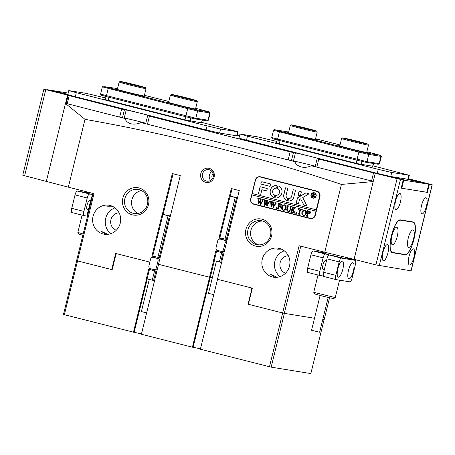 <?xml version="1.0" encoding="UTF-8"?>
<svg xmlns="http://www.w3.org/2000/svg" width="455" height="455" viewBox="0 0 455 455"><rect width="100%" height="100%" fill="white"/><g stroke="black" fill="none" stroke-linecap="round" stroke-linejoin="round"><path stroke-width="0.68" d="M108.341 105.122L105.793 104.667L113.511 106.788L123.703 109.018M328.851 161.093L326.303 160.638L334.021 162.759L344.213 164.989M67.88 94.31L53.855 91.074L68.068 94.748M387.705 175.886L404.785 180.066L392.864 176.847M169.88 120.74L167.332 120.285L175.05 122.412L185.242 124.642M267.318 145.475L264.764 145.02L272.482 147.141L282.674 149.371M405.724 178.934L421.859 182.836L408.351 179.253M239.569 135.641A1994.242 49.623 13.8 0 0 237.356 135.078M68.182 93.087L47.269 89.698L69.188 95.63A1994.242 49.623 13.8 0 0 121.639 109.052L126.211 109.991A12.74 0.319 -166.2 0 1 139.219 112.959M144.11 114.199A12.74 0.319 -166.2 0 1 150.377 116.025A12.74 0.319 -166.2 0 1 149.803 115.979L147.665 115.644L149.445 116.144A1994.242 49.623 13.8 0 0 290.148 151.862L295.437 152.948A12.74 0.319 -166.2 0 1 308.445 155.911M313.341 157.157A12.74 0.319 -166.2 0 1 319.609 158.977A12.74 0.319 -166.2 0 1 319.029 158.931L317.163 158.641L318.773 159.091A1994.242 49.623 13.8 0 0 373.538 172.883L403.75 180.169L428.866 184.241L408.408 179.008M428.866 184.241L426.807 192.3L428.792 184.235M403.75 180.169L401.771 188.239L426.807 192.3M401.771 188.239L401.208 188.12M373.271 181.352L371.559 180.954L373.538 172.883M318.773 159.091L316.794 167.156A1994.242 49.623 13.8 0 0 371.559 180.954M316.794 167.156L315.184 166.706L317.163 158.641M293.429 152.618L291.445 160.689L293.458 161.013A12.74 0.319 -166.2 0 1 303.292 163.203A12.74 0.319 -166.2 0 1 315.287 166.28M291.445 160.689L288.169 159.927L290.148 151.862M149.445 116.144L147.46 124.215A1994.242 49.623 13.8 0 0 288.169 159.927M147.46 124.215L145.68 123.709L147.665 115.644M124.448 109.706L122.463 117.771L124.232 118.055A12.74 0.319 -166.2 0 1 133.85 120.194A12.74 0.319 -166.2 0 1 145.793 123.248M122.463 117.771L119.654 117.117L121.639 109.052M69.188 95.63L67.203 103.7A1994.242 49.623 13.8 0 0 119.654 117.117M67.203 103.7L66.203 103.416L68.187 95.345M69.751 95.596L43.885 89.152L45.762 89.68L24.627 175.732L22.75 175.203L43.885 89.152M69.757 95.55L45.762 89.68M229.479 195.997L231.311 188.535L239.262 190.554L217.462 279.29L252.337 288.14L248.373 304.276L282.601 312.966L299.117 245.74L324.756 252.246L341.415 184.429C257.917 156.457 172.445 134.765 85.005 119.341L68.347 187.164L24.627 175.732M67.556 95.214L65.52 103.513M421.558 205.427A8.309 2.463 104.2 0 0 421.95 213.878A8.309 2.463 104.2 0 0 426.432 206.217A8.309 2.463 104.2 0 0 426.039 197.771A8.309 2.463 104.2 0 0 421.558 205.427M409.005 256.518A8.309 2.463 104.2 0 0 409.403 264.969A8.309 2.463 104.2 0 0 413.885 257.314A8.309 2.463 104.2 0 0 413.493 248.862A8.309 2.463 104.2 0 0 409.005 256.518M395.537 201.207A8.309 2.463 104.2 0 0 395.935 209.658A8.309 2.463 104.2 0 0 400.417 201.997A8.309 2.463 104.2 0 0 400.025 193.551A8.309 2.463 104.2 0 0 395.537 201.207M382.991 252.298A8.309 2.463 104.2 0 0 383.383 260.749A8.309 2.463 104.2 0 0 387.87 253.088A8.309 2.463 104.2 0 0 387.472 244.642A8.309 2.463 104.2 0 0 382.991 252.298M413.925 239.421L414.056 238.886A16.619 4.925 104.2 0 0 413.265 221.983A16.619 4.925 104.2 0 0 413.14 221.96L400.377 219.89A16.619 4.925 104.2 0 0 391.533 235.229L391.402 235.77A16.619 4.925 104.2 0 0 392.193 252.667A16.619 4.925 104.2 0 0 392.318 252.696L405.081 254.766A16.619 4.925 104.2 0 0 413.925 239.421L413.845 239.404M324.756 252.246L354.109 259.356L375.244 173.315L403.181 180.078L401.196 188.143L426.892 192.272M427.376 192.391L429.361 184.326L432.25 184.787L411.115 270.833L375.904 264.895L397.039 178.849M432.25 184.787L408.482 178.707M429.361 184.326L408.414 178.997M354.109 259.361L375.904 264.895M375.244 173.315L403.181 180.078M315.457 139.219A14.958 0.37 -166.2 0 1 316.492 139.628A14.958 0.37 -166.2 0 1 315.821 139.566A14.958 0.37 -166.2 0 1 299.89 135.92A14.958 0.37 -166.2 0 1 287.452 132.49A14.958 0.37 -166.2 0 1 288.129 132.536A14.958 0.37 -166.2 0 1 288.561 132.61M366.741 152.232A14.958 0.37 -166.2 0 1 367.776 152.641A14.958 0.37 -166.2 0 1 367.105 152.584A14.958 0.37 -166.2 0 1 351.169 148.933A14.958 0.37 -166.2 0 1 338.736 145.509A14.958 0.37 -166.2 0 1 339.413 145.554A14.958 0.37 -166.2 0 1 339.839 145.628M379.544 163.692L378.202 164.266L366.008 162.287L356.885 160.177L277.402 139.998L272.335 138.576L271.726 137.575L366.975 161.679L379.544 163.692L381.33 156.423L368.755 154.416L358.625 152.067L273.512 130.301L271.726 137.569M288.703 132.035L274.519 129.692L279.58 131.125L359.069 151.299L368.186 153.415L380.716 155.417L381.33 156.423M380.716 155.417L366.855 151.76M340.01 144.946L315.577 138.741M144.286 95.772A14.958 0.37 -166.2 0 1 145.321 96.176A14.958 0.37 -166.2 0 1 144.65 96.119A14.958 0.37 -166.2 0 1 128.719 92.467A14.958 0.37 -166.2 0 1 116.281 89.043A14.958 0.37 -166.2 0 1 116.958 89.089A14.958 0.37 -166.2 0 1 117.39 89.163M195.57 108.785A14.958 0.37 -166.2 0 1 196.606 109.194A14.958 0.37 -166.2 0 1 195.929 109.132A14.958 0.37 -166.2 0 1 179.998 105.486A14.958 0.37 -166.2 0 1 167.565 102.062A14.958 0.37 -166.2 0 1 168.242 102.102A14.958 0.37 -166.2 0 1 168.668 102.182M208.367 120.239L207.031 120.82L194.831 118.84L185.714 116.725L106.231 96.551L101.164 95.129L100.555 94.122L195.804 118.232L208.373 120.239L210.159 112.976L197.584 110.969L187.454 108.62L102.341 86.854L100.555 94.117M117.532 88.588L104.678 86.689L187.892 107.852L197.015 109.968L209.545 111.97L195.684 108.313M168.839 101.499L144.406 95.294M276.833 141.442L257.541 136.847L239.967 134.037L247.469 136.153L378.241 169.345L391.749 172.473L409.324 175.283L372.952 165.842M239.967 134.037L238.972 138.07L241.031 138.741L377.246 173.378L390.754 176.506L408.334 179.315L409.324 175.283M372.85 166.257L357.738 163.703L275.724 142.853M276.469 142.933L275.73 142.813M105.662 97.996L86.37 93.394L68.79 90.585L76.298 92.701L207.065 125.893L220.578 129.027L238.153 131.836L201.781 122.395M68.79 90.585L67.801 94.623L69.86 95.294L206.075 129.931L219.583 133.059L237.163 135.869L238.153 131.836M201.679 122.81L186.567 120.256L104.553 99.406M105.298 99.486L104.559 99.366M408.22 238.215A9.003 2.667 104.2 0 0 407.953 246.735A9.003 2.667 104.2 0 0 413.504 239.074A9.003 2.667 104.2 0 0 412.162 230.145A9.003 2.667 104.2 0 0 408.22 238.215M391.96 235.576A9.003 2.667 104.2 0 0 391.692 244.096A9.003 2.667 104.2 0 0 397.243 236.435A9.003 2.667 104.2 0 0 395.901 227.511A9.003 2.667 104.2 0 0 391.96 235.576M391.55 235.514A16.619 4.925 104.2 0 0 392.341 252.411A16.619 4.925 104.2 0 0 392.466 252.44L405.069 254.481A16.619 4.925 104.2 0 0 413.857 239.353A16.619 4.925 104.2 0 0 413.117 222.239A16.619 4.925 104.2 0 0 412.992 222.216L400.394 220.169A16.619 4.925 104.2 0 0 391.55 235.514M120.205 81.417A13.019 0.324 13.8 0 0 120.148 81.422A13.019 0.324 13.8 0 0 131.973 84.67A13.019 0.324 13.8 0 0 145.367 87.656A13.019 0.324 13.8 0 0 145.424 87.633A13.019 0.324 13.8 0 0 133.287 84.323A13.019 0.324 13.8 0 0 120.205 81.417M144.218 96.045L146.038 88.645A13.849 0.347 -166.2 0 1 146.038 88.645A13.849 0.347 -166.2 0 1 145.975 88.662A13.849 0.347 -166.2 0 1 131.893 85.523A13.849 0.347 -166.2 0 1 119.136 82.037A13.849 0.347 -166.2 0 1 119.147 82.031L120.148 81.422M123.953 82.344L141.659 86.723L123.953 82.344M343.059 137.922A13.019 0.324 13.8 0 0 342.604 137.888A13.019 0.324 13.8 0 0 353.336 140.862A13.019 0.324 13.8 0 0 367.418 144.081A13.019 0.324 13.8 0 0 367.879 144.099A13.019 0.324 13.8 0 0 356.828 141.061A13.019 0.324 13.8 0 0 343.059 137.922M367.879 144.099L368.487 145.1A13.849 0.347 -166.2 0 1 368.487 145.111A13.849 0.347 -166.2 0 1 367.998 145.082A13.849 0.347 -166.2 0 1 353.182 141.704A13.849 0.347 -166.2 0 1 341.591 138.502A13.849 0.347 -166.2 0 1 341.597 138.496L342.604 137.888M346.687 138.838L364.108 143.183L346.687 138.838M292.116 124.96A13.019 0.324 13.8 0 0 291.319 124.869A13.019 0.324 13.8 0 0 301.511 127.713A13.019 0.324 13.8 0 0 315.798 131.006A13.019 0.324 13.8 0 0 316.595 131.08A13.019 0.324 13.8 0 0 306.09 128.179A13.019 0.324 13.8 0 0 292.116 124.96M316.595 131.08L317.203 132.087A13.849 0.347 -166.2 0 1 317.209 132.092A13.849 0.347 -166.2 0 1 316.356 132.007A13.849 0.347 -166.2 0 1 301.324 128.543A13.849 0.347 -166.2 0 1 290.307 125.489A13.849 0.347 -166.2 0 1 290.318 125.478L291.319 124.869M295.642 125.859L312.83 130.17L295.642 125.859M171.427 94.447A13.019 0.324 13.8 0 0 183.877 97.836A13.019 0.324 13.8 0 0 196.708 100.657A13.019 0.324 13.8 0 0 196.708 100.646A13.019 0.324 13.8 0 0 184.144 97.239A13.019 0.324 13.8 0 0 171.433 94.441A13.019 0.324 13.8 0 0 171.427 94.447L170.426 95.049A13.849 0.347 -166.2 0 1 170.432 95.044A13.849 0.347 -166.2 0 0 170.42 95.055L170.42 95.055A13.849 0.347 -166.2 0 0 183.729 98.678A13.849 0.347 -166.2 0 0 197.316 101.664A13.849 0.347 -166.2 0 1 197.316 101.664L195.502 109.058M175.192 95.368L192.943 99.736L175.192 95.368M214.117 177.029A7.2 6.876 99.2 0 1 205.734 182.33A7.2 6.876 99.2 0 1 200.786 173.645A7.2 6.876 99.2 0 1 209.169 168.344A7.2 6.876 99.2 0 1 214.117 177.029M202.475 174.037A5.818 5.551 -80.8 0 0 206.923 181.147A5.818 5.551 -80.8 0 0 213.241 176.768A5.818 5.551 -80.8 0 0 208.788 169.664A5.818 5.551 -80.8 0 0 202.475 174.037M212.457 178.593A3.464 3.304 99.2 0 1 213.23 173.827M212.036 171.507A5.818 5.551 -80.8 0 0 210.591 180.419M148.495 204.648A13.849 13.223 99.2 0 1 132.371 214.84A13.849 13.223 99.2 0 1 122.856 198.141A13.849 13.223 99.2 0 1 138.98 187.949A13.849 13.223 99.2 0 1 148.495 204.648M124.88 198.613A12.188 11.637 -80.8 0 0 134.214 213.503A12.188 11.637 -80.8 0 0 147.443 204.34A12.188 11.637 -80.8 0 0 138.115 189.445A12.188 11.637 -80.8 0 0 124.88 198.613M271.572 235.889A13.849 13.223 99.2 0 1 255.448 246.081A13.849 13.223 99.2 0 1 245.927 229.383A13.849 13.223 99.2 0 1 262.052 219.191A13.849 13.223 99.2 0 1 271.572 235.889M247.958 229.849A12.188 11.637 -80.8 0 0 257.285 244.744A12.188 11.637 -80.8 0 0 270.52 235.576A12.188 11.637 -80.8 0 0 261.193 220.686A12.188 11.637 -80.8 0 0 247.958 229.849M274.928 277.334L270.674 274.359L277.038 277.288M262.29 259.248A14.679 14.014 -80.8 0 0 273.529 277.186A14.679 14.014 -80.8 0 0 289.471 266.147A14.679 14.014 -80.8 0 0 278.232 248.202A14.679 14.014 -80.8 0 0 262.29 259.248M284.278 250.819A14.679 14.014 -80.8 0 0 274.894 261.289A14.679 14.014 -80.8 0 0 280.092 276.617M212.349 277.732L210.301 277.294L212.349 277.732M107.812 234.336L101.448 231.402L105.697 234.382M93.065 216.29A14.679 14.014 -80.8 0 0 104.303 234.228A14.679 14.014 -80.8 0 0 120.245 223.189A14.679 14.014 -80.8 0 0 109.007 205.25A14.679 14.014 -80.8 0 0 93.065 216.29M115.047 207.861A14.679 14.014 -80.8 0 0 105.668 218.337A14.679 14.014 -80.8 0 0 110.861 233.66M141.539 190.594A12.188 11.637 -80.8 0 0 131.916 199.751A12.188 11.637 -80.8 0 0 137.819 213.497M262.66 221.028A12.188 11.637 -80.8 0 0 250.927 230.332A12.188 11.637 -80.8 0 0 258.787 244.887M281.418 249.135L276.862 249.175L279.683 248.521M288.578 160.029A1938.846 48.247 13.8 0 0 294.783 161.599C295.653 163.982 297.627 165.722 300.698 166.831C304.406 167.741 307.904 167.377 311.174 165.739A1938.846 48.247 13.8 0 0 316.282 167.025M294.783 161.599A12.461 0.313 -166.2 0 1 293.094 161.019A12.461 0.313 -166.2 0 1 308.86 164.585A12.461 0.313 -166.2 0 1 315.287 166.291M110.457 205.569L107.63 206.223L112.192 206.183M145.702 123.618A12.461 0.313 13.8 0 1 140.925 122.549C137.933 123.948 134.782 124.391 131.467 123.879C127.895 122.935 125.745 121.138 125.017 118.488A12.461 0.313 13.8 0 1 123.868 118.067A12.461 0.313 13.8 0 1 139.628 121.633A12.461 0.313 13.8 0 1 145.793 123.265M288.339 255.75A9.003 8.594 -80.8 0 0 280.149 262.626A9.003 8.594 -80.8 0 0 285.507 273.222M119.113 212.798A9.003 8.594 -80.8 0 0 110.923 219.668A9.003 8.594 -80.8 0 0 116.275 230.264M68.347 187.164L93.992 193.671L77.475 260.897L111.708 269.587L115.672 253.452L149.843 262.125M214.362 260.755L210.278 277.396L158.494 264.321L180.288 175.585L172.337 173.565L162.35 214.231M372.326 181.141A1938.846 48.247 13.8 0 0 373.265 181.374L354.053 259.35M316.89 191.117L260.482 176.802A4.431 4.232 -80.8 0 0 255.323 180.061L250.699 198.88A4.431 4.232 -80.8 0 0 253.742 204.227L310.151 218.548A4.431 4.232 -80.8 0 0 315.309 215.283L319.933 196.463A4.431 4.232 -80.8 0 0 316.89 191.117M151.703 257.57L152.106 255.938M219.236 237.703L218.832 239.336M216.324 249.562L215.937 251.12M213.623 260.561L209.516 277.271M300.795 246.166L284.29 313.353L314.502 318.255L284.375 313.37L271.163 367.145L200.371 349.218L217.541 279.307M271.163 367.145L310.839 373.583L324.051 319.808L322.732 319.592L324.131 319.82L329.534 297.809M284.29 313.353L282.601 312.966M65.583 103.279A1938.846 48.247 13.8 0 0 66.595 103.535M120.165 117.248A1938.846 48.247 13.8 0 0 125.017 118.488M140.925 122.549A1938.846 48.247 13.8 0 0 147.107 124.124M179.116 132.274A1938.846 48.247 13.8 0 0 251.996 150.776M315.201 166.627A12.461 0.313 -166.2 0 1 311.174 165.739M85.005 119.341L65.469 103.473L46.364 181.249M341.415 184.429L373.157 181.573M77.475 260.897L76.605 260.635L93.104 193.449M111.708 269.587L112.18 269.661M173.082 173.753L163.112 214.356M152.846 256.137L152.556 257.32M232.056 188.723L230.241 196.116M219.975 237.902L219.685 239.085M216.961 250.187L216.699 251.245M252.536 203.413A4.431 4.232 -80.8 0 0 254.231 204.306L310.64 218.622A4.431 4.232 -80.8 0 0 310.742 218.65M260.374 176.773A4.431 4.232 -80.8 0 0 258.383 177.075M328.783 255.699L328.715 254.572A12.188 0.301 -166.2 0 1 322.333 252.73A12.188 0.301 -166.2 0 1 322.885 252.764A12.188 0.301 -166.2 0 1 323.437 252.866M344.953 258.15A12.188 0.301 -166.2 0 1 345.993 258.542A12.188 0.301 -166.2 0 1 345.447 258.491A12.188 0.301 -166.2 0 1 332.565 255.545L329.175 254.999L341.358 258.087A4.152 1.228 104.2 0 0 339.146 261.926L335.841 275.372A4.152 1.228 104.2 0 0 336.04 279.592A4.152 1.228 104.2 0 0 336.074 279.603L349.895 281.844A4.152 1.228 104.2 0 0 352.102 278.005L355.406 264.56A4.152 1.228 104.2 0 0 355.207 260.34A4.152 1.228 104.2 0 0 355.179 260.334L341.358 258.087M342.78 269.502A8.309 2.463 104.2 0 0 342.387 261.056A8.309 2.463 104.2 0 0 337.9 268.712A8.309 2.463 104.2 0 0 338.298 277.163A8.309 2.463 104.2 0 0 342.78 269.502M353.347 271.22A8.309 2.463 104.2 0 0 352.955 262.768A8.309 2.463 104.2 0 0 348.473 270.429A8.309 2.463 104.2 0 0 348.866 278.875A8.309 2.463 104.2 0 0 353.347 271.22M326.042 262.603A4.573 1.354 104.2 0 0 325.439 260.613A4.573 1.354 104.2 0 0 322.976 264.821A4.573 1.354 104.2 0 0 323.192 269.468A4.573 1.354 104.2 0 0 324.756 267.83M319.82 271.299L323.118 257.854L310.941 254.766L307.637 268.211L319.82 271.299A4.152 1.228 104.2 0 0 320.013 275.525A4.152 1.228 104.2 0 0 320.047 275.531L323.465 276.031M319.984 275.52L307.87 272.443A4.152 1.228 -75.8 0 1 307.836 272.437A4.152 1.228 -75.8 0 1 307.637 268.211M310.941 254.766A4.152 1.228 -75.8 0 1 313.154 250.927L325.331 254.021A4.152 1.228 104.2 0 0 323.118 257.854M339.146 261.926L326.969 258.832L323.664 272.278L335.841 275.372M325.331 254.021L328.715 254.572M323.499 252.61L313.154 250.927M336.012 279.586L323.892 276.509A4.152 1.228 -75.8 0 1 323.863 276.504A4.152 1.228 -75.8 0 1 323.664 272.278M326.969 258.832A4.152 1.228 -75.8 0 1 329.175 254.999M84.09 215.642L71.975 212.565A4.152 1.228 -75.8 0 1 71.941 212.559A4.152 1.228 -75.8 0 1 71.748 208.333L75.047 194.888A4.152 1.228 -75.8 0 1 77.259 191.054L92.803 194.689A12.188 0.301 -166.2 0 1 86.439 192.857A12.188 0.301 -166.2 0 1 86.99 192.892A12.188 0.301 -166.2 0 1 87.542 192.988M90.147 202.725A4.573 1.354 104.2 0 0 89.544 200.735A4.573 1.354 104.2 0 0 87.081 204.949A4.573 1.354 104.2 0 0 87.297 209.596A4.573 1.354 104.2 0 0 88.862 207.958M91.711 199.119L91.074 198.954L87.769 212.4L88.412 212.565M91.074 198.954A4.152 1.228 -75.8 0 1 92.604 195.491M87.548 216.079A4.152 1.228 -75.8 0 1 87.769 212.4M71.748 208.333L83.925 211.427L87.229 197.982L75.047 194.888M77.259 191.054L87.605 192.732M87.519 216.205L84.152 215.659A4.152 1.228 104.2 0 1 84.124 215.647A4.152 1.228 104.2 0 1 83.925 211.427M89.436 194.143A4.152 1.228 104.2 0 0 87.229 197.982M335.261 297.593L333.589 298.605L324.233 296.552L314.769 293.993L313.751 292.309L335.261 297.593L339.549 280.166M319.62 332.23L311.556 330.256L320.092 295.511M82.099 215.135L77.856 232.431L83.151 233.972M82.833 235.275L78.869 234.109L77.856 232.431M313.211 197.891A2.491 2.377 -80.8 0 0 315.958 196.025A2.491 2.377 -80.8 0 0 314.007 192.971M315.878 196.008A2.491 2.377 -80.8 0 0 313.967 192.965A2.491 2.377 -80.8 0 0 311.26 194.837A2.491 2.377 -80.8 0 0 313.171 197.885A2.491 2.377 -80.8 0 0 315.878 196.008M311.004 194.774A2.77 2.645 -80.8 0 0 313.125 198.158A2.77 2.645 -80.8 0 0 316.134 196.077A2.77 2.645 -80.8 0 0 314.013 192.692A2.77 2.645 -80.8 0 0 311.004 194.774M314.052 192.698A2.77 2.645 -80.8 0 0 311.084 194.786A2.77 2.645 -80.8 0 0 313.165 198.164M306.636 205.518A0.415 0.398 -80.8 0 0 306.602 205.222L302.723 197.584L308.28 194.251A0.415 0.398 -80.8 0 0 308.189 193.489L306.113 192.96A0.83 0.791 -80.8 0 0 305.527 193.051L297.729 197.72A0.83 0.791 -80.8 0 0 297.348 198.243L296.194 202.953A0.33 0.319 -80.8 0 0 296.421 203.357L298.11 203.783A0.33 0.319 -80.8 0 0 298.497 203.539L299.401 199.864A0.83 0.791 99.2 0 1 299.782 199.341L300.641 198.829L303.741 204.932A0.83 0.791 -80.8 0 0 304.247 205.341L306.152 205.825A0.415 0.398 -80.8 0 0 306.636 205.518M281.833 193.221A6.234 5.949 -80.8 0 0 278.272 185.947A0.341 0.324 -80.8 0 0 277.84 186.18L277.368 188.103A0.341 0.324 -80.8 0 0 277.544 188.489A3.6 3.435 99.2 0 1 275.855 195.354A0.341 0.324 -80.8 0 0 275.525 195.61L275.053 197.533A0.341 0.324 -80.8 0 0 275.326 197.948A6.234 5.949 -80.8 0 0 281.833 193.221M278.25 185.936A0.341 0.324 -80.8 0 0 277.92 186.197L277.448 188.114A0.341 0.324 -80.8 0 0 277.624 188.506A3.6 3.435 99.2 0 1 275.935 195.366A0.341 0.324 -80.8 0 0 275.605 195.622L275.133 197.544A0.341 0.324 -80.8 0 0 275.394 197.959M288.1 211.325C289.209 211.421 289.846 210.853 290 209.624L290.608 206.752L290.142 206.286L291.706 206.684L291.035 206.951L290.296 209.653C290.062 211.086 289.3 211.712 287.998 211.535L286.616 210.005L287.338 206.604L286.9 205.62L288.857 205.961L288.208 206.183L287.395 209.141C287.008 210.17 287.247 210.898 288.1 211.325L288.305 211.365M291.672 206.826L291.035 206.951M288.22 211.581L286.616 210.005M288.823 206.104L288.208 206.183M294.914 208.288L293.111 209.539L295.227 213.293L293.219 212.781L293.68 212.474L293.555 211.962L292.4 209.715L291.882 211.996L292.377 212.57L290.455 212.081L291.103 211.876L291.337 211.274L292.275 207.27L291.78 206.701L293.702 207.19L292.821 207.998L292.423 209.624L294.601 208.117L294.442 207.378L296.074 207.793L294.914 208.288M293.259 212.633L293.759 212.485L293.555 211.962M290.654 211.973L291.183 211.888L291.416 211.285L292.178 207.838M293.668 207.332L293.185 207.315M295.818 213.042L296.182 213.605L295.818 213.042L296.319 212.695L296.603 213.241L296.137 213.6M298.19 209.545L298.543 208.418L302.245 209.363L302.04 210.523L301.284 209.351L300.624 209.186L299.6 213.367L299.526 214.038L299.999 214.504L298.076 214.015L298.736 213.793L299.987 209.021L298.975 208.828L298.19 209.545L298.622 208.441M298.275 213.907L298.816 213.804L299.037 213.219L299.987 209.021M300.067 209.038L298.975 208.828M301.949 212.121L303.195 210.255L304.907 209.954C306.272 210.574 306.784 211.672 306.437 213.247C306.01 214.851 305.026 215.59 303.496 215.471C302.086 214.857 301.568 213.742 301.949 212.121L303.195 210.255M303.701 215.511L303.582 215.482C302.165 214.868 301.648 213.753 302.029 212.132M252.275 193.58L251.865 194.899L315.963 211.171L314.974 215.204L315.315 215.261M251.865 194.899L250.87 198.937A4.152 3.964 -80.8 0 0 253.731 203.942L310.139 218.263A4.152 3.964 -80.8 0 0 314.974 215.204M310.509 213.008L308.672 214.089L307.893 213.787L307.438 216.045L307.904 216.512L305.982 216.023L306.863 215.215L307.773 211.114L307.307 210.642L309.019 211.08C310.1 211.274 310.594 211.916 310.509 213.008M308.871 214.129L307.893 213.787M306.187 215.915L306.733 215.806L306.943 215.226L307.773 211.114M281.577 206.951L282.828 205.086L284.54 204.784C285.905 205.404 286.411 206.502 286.07 208.077C285.638 209.681 284.659 210.42 283.129 210.301C281.713 209.687 281.196 208.572 281.577 206.951L282.828 205.086M283.334 210.341L283.209 210.312C281.799 209.698 281.281 208.583 281.662 206.962M281.23 205.296L280.53 204.085L279.541 203.834L278.972 206.149L279.859 206.371L280.661 205.779L280.235 207.503L279.706 206.576L278.921 206.377L278.42 208.578L278.921 209.152L276.993 208.663L277.641 208.458L278.722 204.42L278.318 203.288L281.594 204.119L281.23 205.296L280.53 204.085M279.757 206.348L280.655 205.785M277.192 208.555L277.726 208.47L277.954 207.867L278.722 204.42M275.804 207.963L276.168 208.526L275.804 207.963L276.304 207.617L276.589 208.162L276.122 208.521M275.167 202.646L276.486 202.981L275.906 203.209L273.245 207.793L272.909 204.238L271.026 207.23L270.753 201.844L270.378 201.269L272.056 201.696L271.498 202.071L271.629 206.024L272.886 203.635L272.414 201.787L274.172 202.236L273.569 202.623L273.677 206.496L275.576 203.112L275.281 202.515M276.412 202.964L275.906 203.209M272.022 201.838L271.498 202.071M274.137 202.378L273.569 202.623M268.825 201.036L270.151 201.372L269.57 201.599L266.903 206.183L266.573 202.629L264.685 205.62L264.418 200.234L264.036 199.66L265.72 200.086L265.163 200.467L265.288 204.414L266.545 202.026L266.073 200.177L267.83 200.627L267.233 201.013L267.335 204.886L269.241 201.502L268.945 200.905M270.077 201.355L269.57 201.599M265.686 200.228L265.163 200.467M267.796 200.769L267.233 201.013M262.489 199.426L263.809 199.762L263.229 199.99L260.567 204.574L260.232 201.019L258.349 204.011L258.076 198.625L257.701 198.05L259.378 198.477L258.821 198.858L258.952 202.805L260.209 200.416L259.737 198.568L261.494 199.017L260.891 199.404L260.999 203.283L262.899 199.893L262.603 199.296M263.735 199.745L263.229 199.99M259.344 198.619L258.821 198.858M261.46 199.159L260.891 199.404M251.945 194.916L316.049 211.188L316.379 209.84L252.195 193.557L255.494 180.112A4.152 3.964 -80.8 0 1 260.01 176.989L260.579 177.08A4.152 3.964 -80.8 0 1 260.903 177.149L317.311 191.464A4.152 3.964 -80.8 0 1 318.824 192.237M316.293 209.829L319.598 196.384A4.152 3.964 -80.8 0 0 316.743 191.373L260.334 177.058A4.152 3.964 -80.8 0 0 260.01 176.989M269.718 186.294A0.341 0.324 -80.8 0 0 270.111 186.044L270.543 184.281A0.341 0.324 -80.8 0 0 270.31 183.871L262.165 181.807A0.83 0.791 -80.8 0 0 261.193 182.415L260.88 183.701A0.341 0.324 -80.8 0 0 261.113 184.11L269.769 186.3M287.566 198.192A2.77 2.645 99.2 0 1 286.149 195.036L287.725 188.643A0.341 0.324 -80.8 0 0 287.492 188.233L285.808 187.807A0.341 0.324 -80.8 0 0 285.416 188.057L283.846 194.45A5.261 5.022 -80.8 0 0 286.866 200.604A0.33 0.319 -80.8 0 0 287.293 200.371L287.736 198.573A0.33 0.319 -80.8 0 0 287.566 198.192M291.536 196.401A2.77 2.645 99.2 0 1 288.828 198.517A0.33 0.319 -80.8 0 0 288.504 198.767L288.06 200.564A0.33 0.319 -80.8 0 0 288.316 200.974A5.261 5.022 -80.8 0 0 293.845 196.987L295.414 190.588A0.33 0.319 -80.8 0 0 295.187 190.184L293.498 189.758A0.33 0.319 -80.8 0 0 293.111 190.002L291.615 196.418A2.77 2.645 99.2 0 1 288.908 198.528A0.33 0.319 -80.8 0 0 288.584 198.784L288.146 200.581A0.33 0.319 -80.8 0 0 288.396 200.985M276.265 188.165A0.341 0.324 -80.8 0 0 276.6 187.909L277.072 185.987A0.341 0.324 -80.8 0 0 276.811 185.572A6.234 5.949 -80.8 0 0 270.293 190.292A6.234 5.949 -80.8 0 0 273.847 197.572A0.341 0.324 -80.8 0 0 274.28 197.339L274.752 195.417A0.341 0.324 -80.8 0 0 274.581 195.03A3.6 3.435 99.2 0 1 276.265 188.165M276.811 185.572A0.341 0.324 -80.8 0 0 276.799 185.572L276.828 185.577A6.234 5.949 -80.8 0 0 270.367 190.326A6.234 5.949 -80.8 0 0 273.933 197.584A0.341 0.324 -80.8 0 0 273.955 197.595M299.39 191.254A0.33 0.319 -80.8 0 0 299.003 191.498L298.173 194.888A0.33 0.319 -80.8 0 0 298.4 195.286L300.095 195.718A0.33 0.319 -80.8 0 0 300.482 195.474L301.312 192.084A0.33 0.319 -80.8 0 0 301.085 191.686L299.39 191.254M261.852 189.724L266.408 190.884A0.341 0.324 -80.8 0 0 266.806 190.634L267.239 188.87A0.341 0.324 -80.8 0 0 267.005 188.461L260.453 186.8A0.341 0.324 -80.8 0 0 260.055 187.045L258.503 193.381A0.341 0.324 -80.8 0 0 258.736 193.79L260.414 194.217A0.341 0.324 -80.8 0 0 260.812 193.966L261.852 189.724L266.476 190.89M314.32 196.287L314.883 197.072L314.109 196.873L313.165 195.149L312.921 196.384L313.216 196.645L312.039 196.35L312.437 196.23L313.029 194.023L312.767 193.392L313.808 193.654L314.82 194.689L313.933 195.24L314.32 196.287M312.158 196.293L312.642 195.929L313.057 193.659M310.464 218.332L311.032 218.423A4.152 3.964 -80.8 0 0 313.04 218.207M260.465 186.8A0.341 0.324 -80.8 0 0 260.141 187.062L258.582 193.392A0.341 0.324 -80.8 0 0 258.815 193.802L260.482 194.222M299.407 191.259A0.33 0.319 -80.8 0 0 299.089 191.51L298.252 194.899A0.33 0.319 -80.8 0 0 298.486 195.303L300.095 195.718M293.509 189.763A0.33 0.319 -80.8 0 0 293.191 190.014L291.615 196.418M285.825 187.813A0.341 0.324 -80.8 0 0 285.495 188.069L283.926 194.461A5.261 5.022 -80.8 0 0 286.951 200.615A0.33 0.319 -80.8 0 0 286.974 200.627L286.866 200.604M306.152 205.825L304.327 205.353A0.83 0.791 -80.8 0 1 303.821 204.943L300.641 198.829M306.09 192.954A0.83 0.791 -80.8 0 0 305.606 193.062L297.815 197.732A0.83 0.791 -80.8 0 0 297.428 198.255L296.273 202.97A0.33 0.319 -80.8 0 0 296.501 203.368L298.11 203.783M262.137 181.801A0.83 0.791 -80.8 0 0 261.278 182.427L260.96 183.712A0.341 0.324 -80.8 0 0 261.193 184.121L269.781 186.3M314.888 197.066L314.109 196.873M314.195 196.89L313.478 195.229M313.558 195.246L313.165 195.149M313.216 196.64L312.039 196.35M313.137 193.671L312.847 193.5M313.398 195.076L314.422 194.621L313.944 193.813L313.501 193.796L313.194 195.03L313.512 195.098M314.422 194.621L313.501 193.796M313.319 195.058L314.337 194.609M307.91 216.5L305.982 216.023M306.272 215.926L306.733 215.806L306.272 215.926M307.859 211.126L307.438 210.836M309.082 211.325L308.513 211.274L307.944 213.577L308.592 213.822L309.792 212.872L309.082 211.325M309.792 212.872L308.996 211.313L308.513 211.274M308.513 213.804L309.713 212.855M303.275 210.267L304.992 209.971M303.627 215.255C304.816 215.209 305.51 214.515 305.709 213.162L305.76 210.978L304.702 210.147M303.718 215.278L303.548 215.243C304.736 215.198 305.43 214.498 305.629 213.15L305.68 210.966L304.742 210.153M304.873 210.176L303.678 210.455L302.734 212.297L302.712 214.459L303.548 215.243M301.995 210.5L301.927 209.988M302.006 210.005L301.284 209.351M301.364 209.368L300.624 209.186M300.004 214.498L298.076 214.015M298.355 213.918L298.816 213.804L298.355 213.918M299.521 208.896L299.054 208.839L299.521 208.896M295.898 213.059L296.404 212.707M295.232 213.287L293.219 212.781M293.634 211.973L292.4 209.715M292.383 212.559L290.455 212.081M290.734 211.984L291.183 211.888L290.734 211.984M292.264 207.85L292.275 207.27M292.264 207.082L291.9 206.894M293.594 207.315L293.265 207.332L293.594 207.315M294.601 208.117L292.423 209.624M294.84 207.872L294.51 207.554M288.186 211.336C289.295 211.433 289.926 210.864 290.085 209.636L290.688 206.769L290.273 206.479M291.581 206.803L291.115 206.962L291.581 206.803M286.695 210.022L287.338 206.604M287.418 206.621L287.065 205.666M288.732 206.081L288.288 206.195L288.732 206.081M282.908 205.097L284.62 204.801M283.26 210.085C284.449 210.039 285.143 209.345 285.342 207.992L285.387 205.808L284.335 204.977M283.346 210.108L283.175 210.073C284.364 210.028 285.058 209.328 285.257 207.981L285.308 205.796L284.369 204.983M284.5 205.006L283.306 205.285L282.367 207.127L282.345 209.283L283.175 210.073M280.616 204.102L279.541 203.834M280.24 207.497L279.706 206.576M279.785 206.587L278.921 206.377M278.921 209.146L276.993 208.663M278.801 204.431L278.813 203.857M278.801 203.664L278.437 203.476M275.884 207.981L276.39 207.628M276.566 202.993L275.992 203.22M273.142 207.759L272.909 204.238M271.106 207.241L270.753 201.844M270.839 201.855L270.338 201.417M272.886 203.635L271.629 206.024M272.966 203.647L272.846 202.714M272.932 202.725L272.784 202.316M274.098 202.367L273.648 202.634L274.098 202.367M275.576 203.112L273.677 206.496M275.662 203.123L275.48 202.782M275.559 202.799L275.247 202.657M270.23 201.383L269.65 201.611M266.801 206.149L266.573 202.629M264.764 205.632L264.418 200.234M264.497 200.245L264.002 199.813M266.545 202.026L265.288 204.414M266.63 202.037L266.511 201.104M266.59 201.116L266.442 200.706M267.756 200.757L267.312 201.025L267.756 200.757M269.241 201.502L267.335 204.886M269.32 201.514L269.138 201.173M269.218 201.19L268.905 201.047M263.889 199.773L263.314 200.007M260.465 204.54L260.232 201.019M258.429 204.022L258.076 198.625M258.161 198.636L257.661 198.204M260.209 200.416L258.952 202.805M260.288 200.427L260.169 199.495M260.254 199.506L260.106 199.097M261.42 199.148L260.971 199.415L261.42 199.148M262.899 199.893L260.999 203.283M262.979 199.904L262.802 199.563M262.882 199.58L262.569 199.438M146.641 312.915L141.386 311.573L149.263 279.506M154.546 280.729L146.402 278.75M156.52 258.224L158.312 258.514L154.979 257.666A2.218 2.116 -80.8 0 0 154.802 257.632L153.017 257.342A2.218 2.116 -80.8 0 0 150.611 259.009L148.893 265.999A2.218 2.116 -80.8 0 0 150.417 268.672L153.75 269.519A2.218 2.116 -80.8 0 0 156.327 267.887L158.044 260.897A2.218 2.116 -80.8 0 0 156.52 258.224L153.187 257.376A2.218 2.116 -80.8 0 0 153.017 257.342L153.284 256.245M158.312 258.514A2.218 2.116 99.2 0 1 159.654 259.595M153.921 269.553L155.712 269.843A2.218 2.116 -80.8 0 0 157.322 269.417M150.247 268.621L150.013 269.548L156.861 271.288M160.08 257.86L151.97 255.892L162.207 214.208L162.958 214.424L152.721 256.102M146.351 278.744L148.666 269.337L156.856 271.317M170.318 216.182L169.436 216.04L159.199 257.718M157.845 257.405L168.083 215.727L162.958 214.424M162.207 214.208L170.369 215.966M150.013 269.548L148.666 269.337M168.083 215.727L169.436 216.04M213.77 294.675L208.515 293.339L216.392 261.272M221.591 262.478L213.531 260.516M223.65 239.99L225.441 240.28L222.108 239.432A2.218 2.116 -80.8 0 0 221.932 239.398L220.146 239.108A2.218 2.116 -80.8 0 0 217.74 240.775L216.023 247.765A2.218 2.116 -80.8 0 0 217.541 250.438L220.88 251.285A2.218 2.116 -80.8 0 0 223.456 249.653L225.174 242.663A2.218 2.116 -80.8 0 0 223.65 239.99L220.317 239.142A2.218 2.116 -80.8 0 0 220.146 239.108L220.413 238.011M225.441 240.28A2.218 2.116 99.2 0 1 226.778 241.36M221.05 251.319L222.842 251.609A2.218 2.116 -80.8 0 0 224.349 251.262M217.376 250.386L217.143 251.314L223.911 253.031M227.204 239.626L219.094 237.658L229.331 195.974L230.082 196.185L219.845 237.868M213.48 260.51L215.795 251.097L223.905 253.071M237.442 197.942L236.566 197.8L226.328 239.484M224.975 239.171L235.212 197.487L230.082 196.185M229.331 195.974L237.499 197.732M217.143 251.314L215.795 251.097M235.212 197.487L236.566 197.8M192.425 347.199L193.102 347.307L210.278 277.396L209.596 277.283L192.425 347.199L141.397 334.249L158.573 264.338M200.445 348.928L193.13 347.211M77.555 260.92L64.348 314.689L134.128 332.338L147.232 278.989M149.57 269.479L149.832 268.422M134.157 332.241L141.471 333.959M269.474 366.758L282.686 312.983M248.373 304.27L248.072 304.19L248.379 304.241M252.144 288.914L251.837 288.862L248.072 304.19M251.837 288.862L251.268 287.867M64.348 314.689L63.472 314.428L76.679 260.658M133.451 332.23L146.573 278.818M148.893 269.366L149.257 267.887M116.895 253.765L115.94 254.368L112.175 269.696L111.788 269.599M124.232 118.055L126.211 109.991M293.458 161.013L295.437 152.948M400.417 179.628L379.282 265.674M410.99 270.822L432.125 184.775M402.032 253.992L405.081 254.766M356.191 163.311L356.959 160.194M361.253 164.511L362.009 161.423M279.268 143.786L280.035 140.669M372.634 166.354L373.339 163.481M279.58 131.125L277.402 139.998M359.069 151.299L356.885 160.177M368.186 153.415L368.755 154.416L366.975 161.679L366.008 162.287M380.38 155.394L380.949 156.395L379.169 163.658L378.202 164.266M185.02 119.864L185.788 116.747M190.082 121.058L190.838 117.976M108.097 100.339L108.864 97.222M201.463 122.907L202.168 120.029M108.409 87.678L106.231 96.551M187.892 107.852L185.714 116.725M197.015 109.968L197.584 110.969L195.804 118.232L194.831 118.84M209.209 111.947L209.778 112.948L207.998 120.205L207.031 120.82M407.828 179.276L408.823 175.243M390.754 176.506L391.749 172.473M377.246 173.378L378.241 169.345M246.479 140.185L247.469 136.153M236.657 135.829L237.652 131.796M219.583 133.059L220.578 129.027M206.075 129.931L207.065 125.893M75.308 96.739L76.298 92.701M400.394 220.169L399.57 219.958M412.992 222.216L409.938 221.437M310.64 218.622L310.151 218.548M254.231 204.306L253.742 204.227M355.179 260.334L345.049 257.763L355.207 260.34M319.598 196.384L319.939 196.441M316.743 191.373L317.311 191.464M260.334 177.058L260.903 177.149M155.894 271.163L153.585 280.576M149.416 269.548L147.101 278.961M152.232 280.263L154.546 270.85M156.327 267.887L157.646 268.103M158.044 260.897L159.284 261.096M153.187 257.376L154.979 257.666M223.024 252.929L220.715 262.336M216.546 251.314L214.231 260.721M219.361 262.023L221.67 252.616M223.456 249.653L224.696 249.852M225.174 242.663L226.414 242.862M220.317 239.142L222.108 239.432M276.441 143.058L277.203 139.947M372.821 166.388L373.527 163.51M274.519 129.692L273.512 130.301M105.264 99.611L106.032 96.5M201.65 122.935L202.356 120.063M209.545 111.97L210.153 112.971M103.348 86.245L102.341 86.854M392.341 252.411L391.385 252.167M413.117 222.239L410.006 221.448M117.322 89.436L119.136 82.037M145.424 87.633L146.032 88.634M339.777 145.901L341.591 138.502M366.673 152.505L368.487 145.111M288.493 132.883L290.307 125.489M315.389 139.492L317.209 132.092M168.6 102.455L170.42 95.055M196.708 100.646L197.316 101.653M320.013 275.525L307.836 272.437M336.04 279.592L323.863 276.504M71.941 212.559L84.124 215.647M323.659 251.968L323.374 253.111M317.994 275.013L313.751 292.303M345.186 257.2L344.896 258.394M319.626 332.235L328.163 297.49M87.764 192.09L87.479 193.233"/></g></svg>
